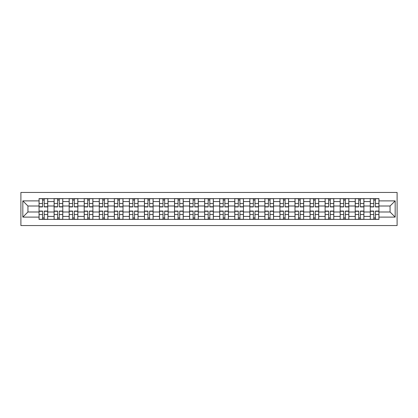 <?xml version="1.0" encoding="UTF-8"?>
<svg xmlns="http://www.w3.org/2000/svg" width="418" height="418" viewBox="0 0 418 418"><rect width="100%" height="100%" fill="white"/><g stroke="black" fill="none" stroke-linecap="round" stroke-linejoin="round"><path stroke-width="0.63" d="M20.9 225.553L397.1 225.553L397.1 192.447L20.9 192.447L20.9 225.553M54.1 219.377L54.1 201.57L47.73 201.57L47.73 219.377M47.73 201.57L47.73 198.623M54.1 201.57L54.1 198.623M62.784 198.623L62.784 219.377M69.158 219.377L69.158 198.623M77.842 198.623L77.842 219.377M84.211 219.377L84.211 198.623M92.895 198.623L92.895 219.377M99.265 219.377L99.265 198.623M107.954 198.623L107.954 219.377M114.323 219.377L114.323 198.623M123.007 198.623L123.007 219.377M129.376 219.377L129.376 198.623M138.065 198.623L138.065 219.377M144.435 219.377L144.435 198.623M153.119 198.623L153.119 219.377M159.488 219.377L159.488 198.623M168.177 198.623L168.177 219.377M174.546 219.377L174.546 198.623M183.23 198.623L183.23 219.377M189.6 219.377L189.6 198.623M198.289 198.623L198.289 219.377M204.658 219.377L204.658 198.623M213.342 198.623L213.342 219.377M219.711 219.377L219.711 198.623M228.4 198.623L228.4 219.377M234.77 219.377L234.77 198.623M243.454 198.623L243.454 219.377M249.823 219.377L249.823 198.623M258.512 198.623L258.512 219.377M264.881 219.377L264.881 198.623M273.565 198.623L273.565 219.377M279.935 219.377L279.935 198.623M288.624 198.623L288.624 219.377M294.993 219.377L294.993 198.623M303.677 198.623L303.677 219.377M310.046 219.377L310.046 198.623M318.735 198.623L318.735 219.377M325.105 219.377L325.105 198.623M333.789 198.623L333.789 219.377M340.158 219.377L340.158 198.623M348.842 198.623L348.842 219.377M355.216 219.377L355.216 198.623M363.9 198.623L363.9 219.377M370.27 219.377L370.27 198.623M370.27 211.994L363.9 211.994M355.216 211.994L348.842 211.994M340.158 211.994L333.789 211.994M325.105 211.994L318.735 211.994M310.046 211.994L303.677 211.994M294.993 211.994L288.624 211.994M279.935 211.994L273.565 211.994M264.881 211.994L258.512 211.994M249.823 211.994L243.454 211.994M234.77 211.994L228.4 211.994M219.711 211.994L213.342 211.994M204.658 211.994L198.289 211.994M189.6 211.994L183.23 211.994M174.546 211.994L168.177 211.994M159.488 211.994L153.119 211.994M144.435 211.994L138.065 211.994M129.376 211.994L123.007 211.994M114.323 211.994L107.954 211.994M99.265 211.994L92.895 211.994M84.211 211.994L77.842 211.994M69.158 211.994L62.784 211.994M54.1 211.994L47.73 211.994M370.27 206.006L363.9 206.006M355.216 206.006L348.842 206.006M340.158 206.006L333.789 206.006M325.105 206.006L318.735 206.006M310.046 206.006L303.677 206.006M294.993 206.006L288.624 206.006M279.935 206.006L273.565 206.006M264.881 206.006L258.512 206.006M249.823 206.006L243.454 206.006M234.77 206.006L228.4 206.006M219.711 206.006L213.342 206.006M204.658 206.006L198.289 206.006M189.6 206.006L183.23 206.006M174.546 206.006L168.177 206.006M159.488 206.006L153.119 206.006M144.435 206.006L138.065 206.006M129.376 206.006L123.007 206.006M114.323 206.006L107.954 206.006M99.265 206.006L92.895 206.006M84.211 206.006L77.842 206.006M69.158 206.006L62.784 206.006M54.1 206.006L47.73 206.006M27.943 211.994L39.046 211.994L39.046 206.006L27.943 206.006L27.943 211.994L22.828 217.109L22.828 200.891L39.046 200.891L39.046 206.006M378.954 206.006L378.954 211.994L390.057 211.994L390.057 206.006L378.954 206.006L378.954 198.623L39.046 198.623L39.046 200.891M378.954 200.891L395.172 200.891L395.172 217.109L378.954 217.109L378.954 211.994M39.046 211.994L39.046 219.377L378.954 219.377L378.954 217.109M39.046 217.109L22.828 217.109M44.209 217.93L42.568 217.93M42.568 200.07L44.209 200.07M59.262 217.93L57.621 217.93M57.621 200.07L59.262 200.07M74.32 217.93L72.68 217.93M72.68 200.07L74.32 200.07M89.374 217.93L87.733 217.93M87.733 200.07L89.374 200.07M104.432 217.93L102.791 217.93M102.791 200.07L104.432 200.07M119.485 217.93L117.845 217.93M117.845 200.07L119.485 200.07M134.544 217.93L132.903 217.93M132.903 200.07L134.544 200.07M149.597 217.93L147.956 217.93M147.956 200.07L149.597 200.07M164.655 217.93L163.015 217.93M163.015 200.07L164.655 200.07M179.709 217.93L178.068 217.93M178.068 200.07L179.709 200.07M194.767 217.93L193.126 217.93M193.126 200.07L194.767 200.07M209.82 217.93L208.18 217.93M208.18 200.07L209.82 200.07M224.874 217.93L223.233 217.93M223.233 200.07L224.874 200.07M239.932 217.93L238.291 217.93M238.291 200.07L239.932 200.07M254.985 217.93L253.345 217.93M253.345 200.07L254.985 200.07M270.044 217.93L268.403 217.93M268.403 200.07L270.044 200.07M285.097 217.93L283.456 217.93M283.456 200.07L285.097 200.07M300.155 217.93L298.515 217.93M298.515 200.07L300.155 200.07M315.209 217.93L313.568 217.93M313.568 200.07L315.209 200.07M330.267 217.93L328.626 217.93M328.626 200.07L330.267 200.07M345.32 217.93L343.68 217.93M343.68 200.07L345.32 200.07M360.379 217.93L358.738 217.93M358.738 200.07L360.379 200.07M375.432 217.93L373.791 217.93M373.791 200.07L375.432 200.07M22.828 200.891L27.943 206.006M390.057 211.994L395.172 217.109M390.057 206.006L395.172 200.891M44.209 206.926L44.209 198.722L47.683 198.722L47.683 206.926L44.209 206.926M42.568 199.976L44.209 199.976M42.568 198.722L39.093 198.722L39.093 206.926L42.568 206.926L42.568 198.722L44.209 198.722M42.568 211.074L42.568 219.278L39.093 219.278L39.093 211.074L42.568 211.074M44.209 218.024L42.568 218.024M44.209 219.278L47.683 219.278L47.683 211.074L44.209 211.074L44.209 219.278L42.568 219.278M59.262 206.926L59.262 198.722L62.737 198.722L62.737 206.926L59.262 206.926M57.621 199.976L59.262 199.976M57.621 198.722L54.147 198.722L54.147 206.926L57.621 206.926L57.621 198.722L59.262 198.722M74.32 206.926L74.32 198.722L77.795 198.722L77.795 206.926L74.32 206.926M72.68 199.976L74.32 199.976M72.68 198.722L69.205 198.722L69.205 206.926L72.68 206.926L72.68 198.722L74.32 198.722M57.621 211.074L57.621 219.278L54.147 219.278L54.147 211.074L57.621 211.074M59.262 218.024L57.621 218.024M59.262 219.278L62.737 219.278L62.737 211.074L59.262 211.074L59.262 219.278L57.621 219.278M72.68 211.074L72.68 219.278L69.205 219.278L69.205 211.074L72.68 211.074M74.32 218.024L72.68 218.024M74.32 219.278L77.795 219.278L77.795 211.074L74.32 211.074L74.32 219.278L72.68 219.278M89.374 206.926L89.374 198.722L92.848 198.722L92.848 206.926L89.374 206.926M87.733 199.976L89.374 199.976M87.733 198.722L84.258 198.722L84.258 206.926L87.733 206.926L87.733 198.722L89.374 198.722M104.432 206.926L104.432 198.722L107.907 198.722L107.907 206.926L104.432 206.926M102.791 199.976L104.432 199.976M102.791 198.722L99.317 198.722L99.317 206.926L102.791 206.926L102.791 198.722L104.432 198.722M119.485 206.926L119.485 198.722L122.96 198.722L122.96 206.926L119.485 206.926M117.845 199.976L119.485 199.976M117.845 198.722L114.37 198.722L114.37 206.926L117.845 206.926L117.845 198.722L119.485 198.722M87.733 211.074L87.733 219.278L84.258 219.278L84.258 211.074L87.733 211.074M89.374 218.024L87.733 218.024M89.374 219.278L92.848 219.278L92.848 211.074L89.374 211.074L89.374 219.278L87.733 219.278M102.791 211.074L102.791 219.278L99.317 219.278L99.317 211.074L102.791 211.074M104.432 218.024L102.791 218.024M104.432 219.278L107.907 219.278L107.907 211.074L104.432 211.074L104.432 219.278L102.791 219.278M117.845 211.074L117.845 219.278L114.37 219.278L114.37 211.074L117.845 211.074M119.485 218.024L117.845 218.024M119.485 219.278L122.96 219.278L122.96 211.074L119.485 211.074L119.485 219.278L117.845 219.278M134.544 206.926L134.544 198.722L138.018 198.722L138.018 206.926L134.544 206.926M132.903 199.976L134.544 199.976M132.903 198.722L129.428 198.722L129.428 206.926L132.903 206.926L132.903 198.722L134.544 198.722M132.903 211.074L132.903 219.278L129.428 219.278L129.428 211.074L132.903 211.074M134.544 218.024L132.903 218.024M134.544 219.278L138.018 219.278L138.018 211.074L134.544 211.074L134.544 219.278L132.903 219.278M149.597 206.926L149.597 198.722L153.072 198.722L153.072 206.926L149.597 206.926M147.956 199.976L149.597 199.976M147.956 198.722L144.482 198.722L144.482 206.926L147.956 206.926L147.956 198.722L149.597 198.722M147.956 211.074L147.956 219.278L144.482 219.278L144.482 211.074L147.956 211.074M149.597 218.024L147.956 218.024M149.597 219.278L153.072 219.278L153.072 211.074L149.597 211.074L149.597 219.278L147.956 219.278M164.655 206.926L164.655 198.722L168.13 198.722L168.13 206.926L164.655 206.926M163.015 199.976L164.655 199.976M163.015 198.722L159.54 198.722L159.54 206.926L163.015 206.926L163.015 198.722L164.655 198.722M163.015 211.074L163.015 219.278L159.54 219.278L159.54 211.074L163.015 211.074M164.655 218.024L163.015 218.024M164.655 219.278L168.13 219.278L168.13 211.074L164.655 211.074L164.655 219.278L163.015 219.278M179.709 206.926L179.709 198.722L183.183 198.722L183.183 206.926L179.709 206.926M178.068 199.976L179.709 199.976M178.068 198.722L174.593 198.722L174.593 206.926L178.068 206.926L178.068 198.722L179.709 198.722M178.068 211.074L178.068 219.278L174.593 219.278L174.593 211.074L178.068 211.074M179.709 218.024L178.068 218.024M179.709 219.278L183.183 219.278L183.183 211.074L179.709 211.074L179.709 219.278L178.068 219.278M194.767 206.926L194.767 198.722L198.236 198.722L198.236 206.926L194.767 206.926M193.126 199.976L194.767 199.976M193.126 198.722L189.652 198.722L189.652 206.926L193.126 206.926L193.126 198.722L194.767 198.722M193.126 211.074L193.126 219.278L189.652 219.278L189.652 211.074L193.126 211.074M194.767 218.024L193.126 218.024M194.767 219.278L198.236 219.278L198.236 211.074L194.767 211.074L194.767 219.278L193.126 219.278M209.82 206.926L209.82 198.722L213.295 198.722L213.295 206.926L209.82 206.926M208.18 199.976L209.82 199.976M208.18 198.722L204.705 198.722L204.705 206.926L208.18 206.926L208.18 198.722L209.82 198.722M208.18 211.074L208.18 219.278L204.705 219.278L204.705 211.074L208.18 211.074M209.82 218.024L208.18 218.024M209.82 219.278L213.295 219.278L213.295 211.074L209.82 211.074L209.82 219.278L208.18 219.278M224.874 206.926L224.874 198.722L228.348 198.722L228.348 206.926L224.874 206.926M223.233 199.976L224.874 199.976M223.233 198.722L219.763 198.722L219.763 206.926L223.233 206.926L223.233 198.722L224.874 198.722M223.233 211.074L223.233 219.278L219.763 219.278L219.763 211.074L223.233 211.074M224.874 218.024L223.233 218.024M224.874 219.278L228.348 219.278L228.348 211.074L224.874 211.074L224.874 219.278L223.233 219.278M239.932 206.926L239.932 198.722L243.407 198.722L243.407 206.926L239.932 206.926M238.291 199.976L239.932 199.976M238.291 198.722L234.817 198.722L234.817 206.926L238.291 206.926L238.291 198.722L239.932 198.722M238.291 211.074L238.291 219.278L234.817 219.278L234.817 211.074L238.291 211.074M239.932 218.024L238.291 218.024M239.932 219.278L243.407 219.278L243.407 211.074L239.932 211.074L239.932 219.278L238.291 219.278M254.985 206.926L254.985 198.722L258.46 198.722L258.46 206.926L254.985 206.926M253.345 199.976L254.985 199.976M253.345 198.722L249.87 198.722L249.87 206.926L253.345 206.926L253.345 198.722L254.985 198.722M253.345 211.074L253.345 219.278L249.87 219.278L249.87 211.074L253.345 211.074M254.985 218.024L253.345 218.024M254.985 219.278L258.46 219.278L258.46 211.074L254.985 211.074L254.985 219.278L253.345 219.278M270.044 206.926L270.044 198.722L273.518 198.722L273.518 206.926L270.044 206.926M268.403 199.976L270.044 199.976M268.403 198.722L264.928 198.722L264.928 206.926L268.403 206.926L268.403 198.722L270.044 198.722M268.403 211.074L268.403 219.278L264.928 219.278L264.928 211.074L268.403 211.074M270.044 218.024L268.403 218.024M270.044 219.278L273.518 219.278L273.518 211.074L270.044 211.074L270.044 219.278L268.403 219.278M285.097 206.926L285.097 198.722L288.572 198.722L288.572 206.926L285.097 206.926M283.456 199.976L285.097 199.976M283.456 198.722L279.982 198.722L279.982 206.926L283.456 206.926L283.456 198.722L285.097 198.722M283.456 211.074L283.456 219.278L279.982 219.278L279.982 211.074L283.456 211.074M285.097 218.024L283.456 218.024M285.097 219.278L288.572 219.278L288.572 211.074L285.097 211.074L285.097 219.278L283.456 219.278M300.155 206.926L300.155 198.722L303.63 198.722L303.63 206.926L300.155 206.926M298.515 199.976L300.155 199.976M298.515 198.722L295.04 198.722L295.04 206.926L298.515 206.926L298.515 198.722L300.155 198.722M298.515 211.074L298.515 219.278L295.04 219.278L295.04 211.074L298.515 211.074M300.155 218.024L298.515 218.024M300.155 219.278L303.63 219.278L303.63 211.074L300.155 211.074L300.155 219.278L298.515 219.278M315.209 206.926L315.209 198.722L318.683 198.722L318.683 206.926L315.209 206.926M313.568 199.976L315.209 199.976M313.568 198.722L310.093 198.722L310.093 206.926L313.568 206.926L313.568 198.722L315.209 198.722M313.568 211.074L313.568 219.278L310.093 219.278L310.093 211.074L313.568 211.074M315.209 218.024L313.568 218.024M315.209 219.278L318.683 219.278L318.683 211.074L315.209 211.074L315.209 219.278L313.568 219.278M330.267 206.926L330.267 198.722L333.742 198.722L333.742 206.926L330.267 206.926M328.626 199.976L330.267 199.976M328.626 198.722L325.152 198.722L325.152 206.926L328.626 206.926L328.626 198.722L330.267 198.722M328.626 211.074L328.626 219.278L325.152 219.278L325.152 211.074L328.626 211.074M330.267 218.024L328.626 218.024M330.267 219.278L333.742 219.278L333.742 211.074L330.267 211.074L330.267 219.278L328.626 219.278M345.32 206.926L345.32 198.722L348.795 198.722L348.795 206.926L345.32 206.926M343.68 199.976L345.32 199.976M343.68 198.722L340.205 198.722L340.205 206.926L343.68 206.926L343.68 198.722L345.32 198.722M343.68 211.074L343.68 219.278L340.205 219.278L340.205 211.074L343.68 211.074M345.32 218.024L343.68 218.024M345.32 219.278L348.795 219.278L348.795 211.074L345.32 211.074L345.32 219.278L343.68 219.278M360.379 206.926L360.379 198.722L363.853 198.722L363.853 206.926L360.379 206.926M358.738 199.976L360.379 199.976M358.738 198.722L355.263 198.722L355.263 206.926L358.738 206.926L358.738 198.722L360.379 198.722M358.738 211.074L358.738 219.278L355.263 219.278L355.263 211.074L358.738 211.074M360.379 218.024L358.738 218.024M360.379 219.278L363.853 219.278L363.853 211.074L360.379 211.074L360.379 219.278L358.738 219.278M375.432 206.926L375.432 198.722L378.907 198.722L378.907 206.926L375.432 206.926M373.791 199.976L375.432 199.976M373.791 198.722L370.317 198.722L370.317 206.926L373.791 206.926L373.791 198.722L375.432 198.722M373.791 211.074L373.791 219.278L370.317 219.278L370.317 211.074L373.791 211.074M375.432 218.024L373.791 218.024M375.432 219.278L378.907 219.278L378.907 211.074L375.432 211.074L375.432 219.278L373.791 219.278M355.216 201.57L348.842 201.57M340.158 201.57L333.789 201.57M325.105 201.57L318.735 201.57M310.046 201.57L303.677 201.57M294.993 201.57L288.624 201.57M279.935 201.57L273.565 201.57M264.881 201.57L258.512 201.57M249.823 201.57L243.454 201.57M234.77 201.57L228.4 201.57M219.711 201.57L213.342 201.57M204.658 201.57L198.289 201.57M189.6 201.57L183.23 201.57M174.546 201.57L168.177 201.57M159.488 201.57L153.119 201.57M144.435 201.57L138.065 201.57M129.376 201.57L123.007 201.57M114.323 201.57L107.954 201.57M99.265 201.57L92.895 201.57M84.211 201.57L77.842 201.57M69.158 201.57L62.784 201.57M370.27 201.57L363.9 201.57M355.216 216.43L348.842 216.43M340.158 216.43L333.789 216.43M325.105 216.43L318.735 216.43M310.046 216.43L303.677 216.43M294.993 216.43L288.624 216.43M279.935 216.43L273.565 216.43M264.881 216.43L258.512 216.43M249.823 216.43L243.454 216.43M234.77 216.43L228.4 216.43M219.711 216.43L213.342 216.43M204.658 216.43L198.289 216.43M189.6 216.43L183.23 216.43M174.546 216.43L168.177 216.43M159.488 216.43L153.119 216.43M144.435 216.43L138.065 216.43M129.376 216.43L123.007 216.43M114.323 216.43L107.954 216.43M99.265 216.43L92.895 216.43M84.211 216.43L77.842 216.43M69.158 216.43L62.784 216.43M54.1 216.43L47.73 216.43M370.27 216.43L363.9 216.43M44.209 206.722L47.683 206.722M44.209 203.461L47.683 203.461M39.093 206.722L42.568 206.722M39.093 203.461L42.568 203.461M42.568 211.278L39.093 211.278M42.568 214.538L39.093 214.538M47.683 211.278L44.209 211.278M47.683 214.538L44.209 214.538M59.262 206.722L62.737 206.722M59.262 203.461L62.737 203.461M54.147 206.722L57.621 206.722M54.147 203.461L57.621 203.461M74.32 206.722L77.795 206.722M74.32 203.461L77.795 203.461M69.205 206.722L72.68 206.722M69.205 203.461L72.68 203.461M57.621 211.278L54.147 211.278M57.621 214.538L54.147 214.538M62.737 211.278L59.262 211.278M62.737 214.538L59.262 214.538M72.68 211.278L69.205 211.278M72.68 214.538L69.205 214.538M77.795 211.278L74.32 211.278M77.795 214.538L74.32 214.538M89.374 206.722L92.848 206.722M89.374 203.461L92.848 203.461M84.258 206.722L87.733 206.722M84.258 203.461L87.733 203.461M104.432 206.722L107.907 206.722M104.432 203.461L107.907 203.461M99.317 206.722L102.791 206.722M99.317 203.461L102.791 203.461M119.485 206.722L122.96 206.722M119.485 203.461L122.96 203.461M114.37 206.722L117.845 206.722M114.37 203.461L117.845 203.461M87.733 211.278L84.258 211.278M87.733 214.538L84.258 214.538M92.848 211.278L89.374 211.278M92.848 214.538L89.374 214.538M102.791 211.278L99.317 211.278M102.791 214.538L99.317 214.538M107.907 211.278L104.432 211.278M107.907 214.538L104.432 214.538M117.845 211.278L114.37 211.278M117.845 214.538L114.37 214.538M122.96 211.278L119.485 211.278M122.96 214.538L119.485 214.538M134.544 206.722L138.018 206.722M134.544 203.461L138.018 203.461M129.428 206.722L132.903 206.722M129.428 203.461L132.903 203.461M132.903 211.278L129.428 211.278M132.903 214.538L129.428 214.538M138.018 211.278L134.544 211.278M138.018 214.538L134.544 214.538M149.597 206.722L153.072 206.722M149.597 203.461L153.072 203.461M144.482 206.722L147.956 206.722M144.482 203.461L147.956 203.461M147.956 211.278L144.482 211.278M147.956 214.538L144.482 214.538M153.072 211.278L149.597 211.278M153.072 214.538L149.597 214.538M164.655 206.722L168.13 206.722M164.655 203.461L168.13 203.461M159.54 206.722L163.015 206.722M159.54 203.461L163.015 203.461M163.015 211.278L159.54 211.278M163.015 214.538L159.54 214.538M168.13 211.278L164.655 211.278M168.13 214.538L164.655 214.538M179.709 206.722L183.183 206.722M179.709 203.461L183.183 203.461M174.593 206.722L178.068 206.722M174.593 203.461L178.068 203.461M178.068 211.278L174.593 211.278M178.068 214.538L174.593 214.538M183.183 211.278L179.709 211.278M183.183 214.538L179.709 214.538M194.767 206.722L198.236 206.722M194.767 203.461L198.236 203.461M189.652 206.722L193.126 206.722M189.652 203.461L193.126 203.461M193.126 211.278L189.652 211.278M193.126 214.538L189.652 214.538M198.236 211.278L194.767 211.278M198.236 214.538L194.767 214.538M209.82 206.722L213.295 206.722M209.82 203.461L213.295 203.461M204.705 206.722L208.18 206.722M204.705 203.461L208.18 203.461M208.18 211.278L204.705 211.278M208.18 214.538L204.705 214.538M213.295 211.278L209.82 211.278M213.295 214.538L209.82 214.538M224.874 206.722L228.348 206.722M224.874 203.461L228.348 203.461M219.763 206.722L223.233 206.722M219.763 203.461L223.233 203.461M223.233 211.278L219.763 211.278M223.233 214.538L219.763 214.538M228.348 211.278L224.874 211.278M228.348 214.538L224.874 214.538M239.932 206.722L243.407 206.722M239.932 203.461L243.407 203.461M234.817 206.722L238.291 206.722M234.817 203.461L238.291 203.461M238.291 211.278L234.817 211.278M238.291 214.538L234.817 214.538M243.407 211.278L239.932 211.278M243.407 214.538L239.932 214.538M254.985 206.722L258.46 206.722M254.985 203.461L258.46 203.461M249.87 206.722L253.345 206.722M249.87 203.461L253.345 203.461M253.345 211.278L249.87 211.278M253.345 214.538L249.87 214.538M258.46 211.278L254.985 211.278M258.46 214.538L254.985 214.538M270.044 206.722L273.518 206.722M270.044 203.461L273.518 203.461M264.928 206.722L268.403 206.722M264.928 203.461L268.403 203.461M268.403 211.278L264.928 211.278M268.403 214.538L264.928 214.538M273.518 211.278L270.044 211.278M273.518 214.538L270.044 214.538M285.097 206.722L288.572 206.722M285.097 203.461L288.572 203.461M279.982 206.722L283.456 206.722M279.982 203.461L283.456 203.461M283.456 211.278L279.982 211.278M283.456 214.538L279.982 214.538M288.572 211.278L285.097 211.278M288.572 214.538L285.097 214.538M300.155 206.722L303.63 206.722M300.155 203.461L303.63 203.461M295.04 206.722L298.515 206.722M295.04 203.461L298.515 203.461M298.515 211.278L295.04 211.278M298.515 214.538L295.04 214.538M303.63 211.278L300.155 211.278M303.63 214.538L300.155 214.538M315.209 206.722L318.683 206.722M315.209 203.461L318.683 203.461M310.093 206.722L313.568 206.722M310.093 203.461L313.568 203.461M313.568 211.278L310.093 211.278M313.568 214.538L310.093 214.538M318.683 211.278L315.209 211.278M318.683 214.538L315.209 214.538M330.267 206.722L333.742 206.722M330.267 203.461L333.742 203.461M325.152 206.722L328.626 206.722M325.152 203.461L328.626 203.461M328.626 211.278L325.152 211.278M328.626 214.538L325.152 214.538M333.742 211.278L330.267 211.278M333.742 214.538L330.267 214.538M345.32 206.722L348.795 206.722M345.32 203.461L348.795 203.461M340.205 206.722L343.68 206.722M340.205 203.461L343.68 203.461M343.68 211.278L340.205 211.278M343.68 214.538L340.205 214.538M348.795 211.278L345.32 211.278M348.795 214.538L345.32 214.538M360.379 206.722L363.853 206.722M360.379 203.461L363.853 203.461M355.263 206.722L358.738 206.722M355.263 203.461L358.738 203.461M358.738 211.278L355.263 211.278M358.738 214.538L355.263 214.538M363.853 211.278L360.379 211.278M363.853 214.538L360.379 214.538M375.432 206.722L378.907 206.722M375.432 203.461L378.907 203.461M370.317 206.722L373.791 206.722M370.317 203.461L373.791 203.461M373.791 211.278L370.317 211.278M373.791 214.538L370.317 214.538M378.907 211.278L375.432 211.278M378.907 214.538L375.432 214.538"/></g></svg>

